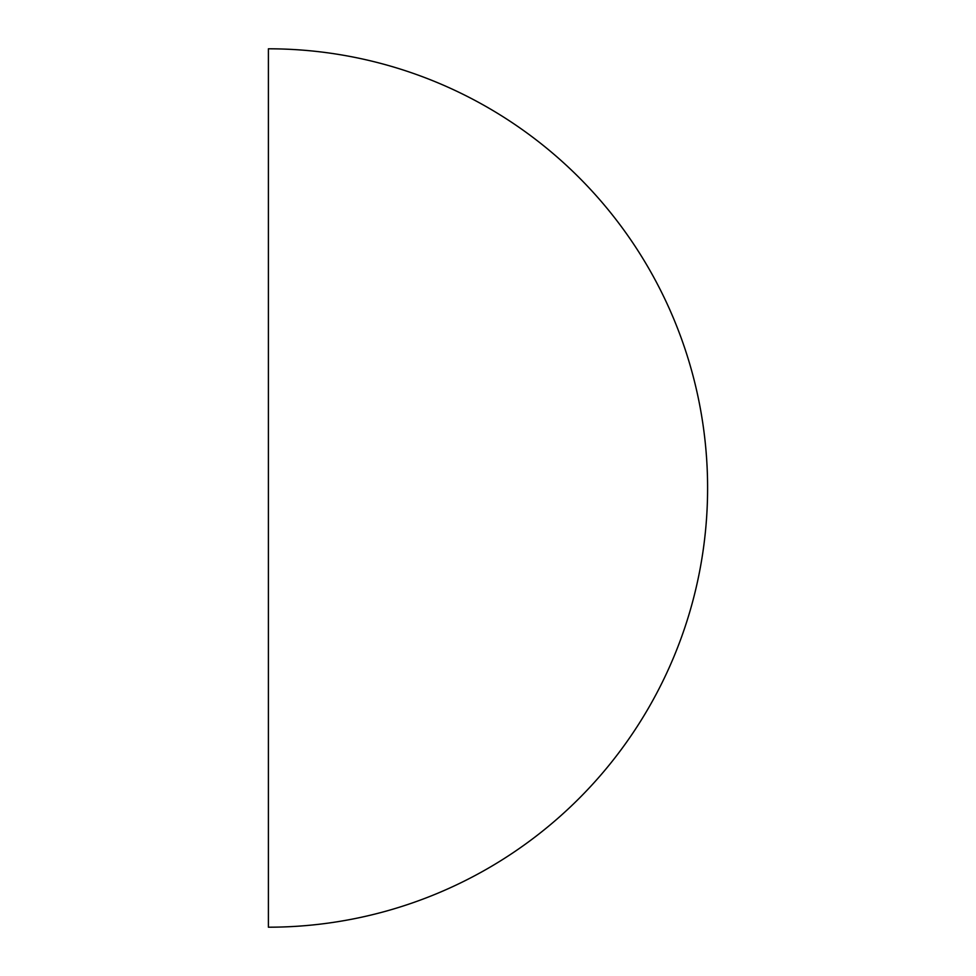 <?xml version="1.0" encoding="UTF-8"?>
<svg xmlns="http://www.w3.org/2000/svg" width="976" height="976" viewBox="0 0 976 976"><rect width="100%" height="100%" fill="white"/><g stroke="black" fill="none" stroke-linecap="round" stroke-linejoin="round"><path stroke-width="1.46" d="M268.4 927.2L268.4 48.8A439.2 439.2 0 0 1 707.6 488A439.2 439.2 0 0 1 268.4 927.2"/></g></svg>
